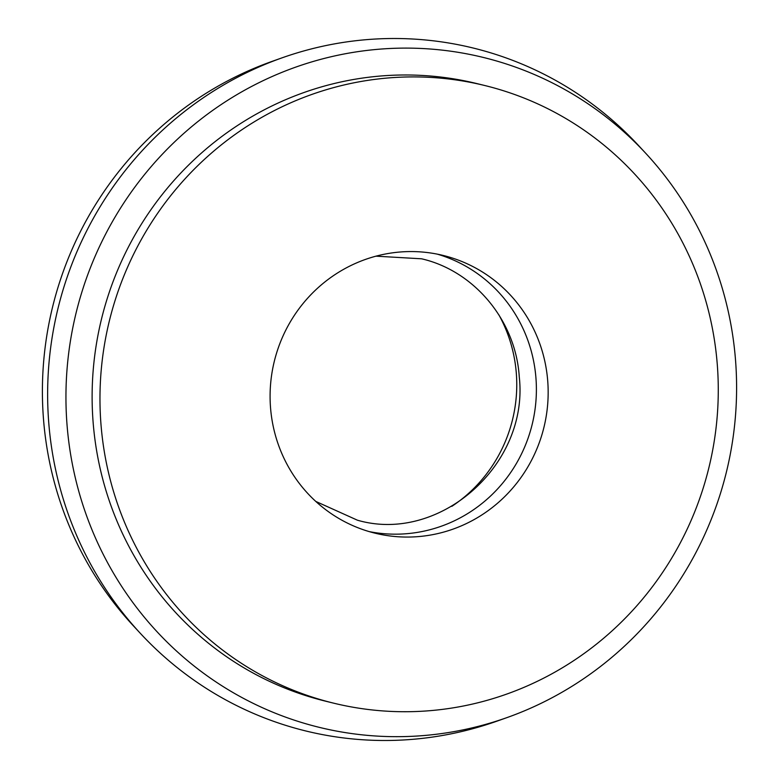<?xml version="1.0" encoding="UTF-8"?>
<svg xmlns="http://www.w3.org/2000/svg" width="779" height="779" viewBox="0 0 779 779"><rect width="100%" height="100%" fill="white"/><g stroke="black" fill="none" stroke-linecap="round" stroke-linejoin="round"><path stroke-width="1.17" d="M451.82 506.35A142.985 138.798 103.8 0 0 516.35 373.677A142.985 138.798 103.8 0 0 498.833 314.784M270.498 407.251A142.985 138.798 103.8 0 0 375.04 533.177A142.985 138.798 103.8 0 0 547.754 381.389A142.985 138.798 103.8 0 0 443.212 255.454A142.985 138.798 103.8 0 0 270.498 407.251M369.188 531.599A142.985 138.798 103.8 0 0 535.981 378.497A142.985 138.798 103.8 0 0 437.292 254.139M645.684 153.239L638.683 145.683A351.572 341.28 103.8 0 0 281.531 58.026L271.822 61.473A344.844 334.746 103.8 0 0 43.39 417.797A344.844 334.746 103.8 0 0 133.316 625.761L140.317 633.317A351.572 341.28 103.8 0 0 497.469 720.974L507.178 717.527A344.844 334.746 103.8 0 0 735.61 361.203A344.844 334.746 103.8 0 0 645.684 153.239A344.844 334.746 103.8 0 0 265.902 79.351A344.844 334.746 103.8 0 0 66.936 423.581A344.844 334.746 103.8 0 0 507.178 717.527M281.531 58.026A351.572 341.28 103.8 0 0 48.639 421.303A351.572 341.28 103.8 0 0 140.317 633.317M484.918 85.554L477.06 83.626A317.929 308.62 103.8 0 0 93.032 421.147A317.929 308.62 103.8 0 0 325.486 701.158L333.334 703.086A317.929 308.62 103.8 0 0 717.362 365.565A317.929 308.62 103.8 0 0 484.918 85.554A317.929 308.62 103.8 0 0 100.88 423.075A317.929 308.62 103.8 0 0 333.334 703.086M315.777 501.423L357.415 520.197C438.996 543.966 529.194 465.219 519.272 376.939C515.795 320.607 474.284 270.897 421.585 258.803L375.984 256.164"/></g></svg>
